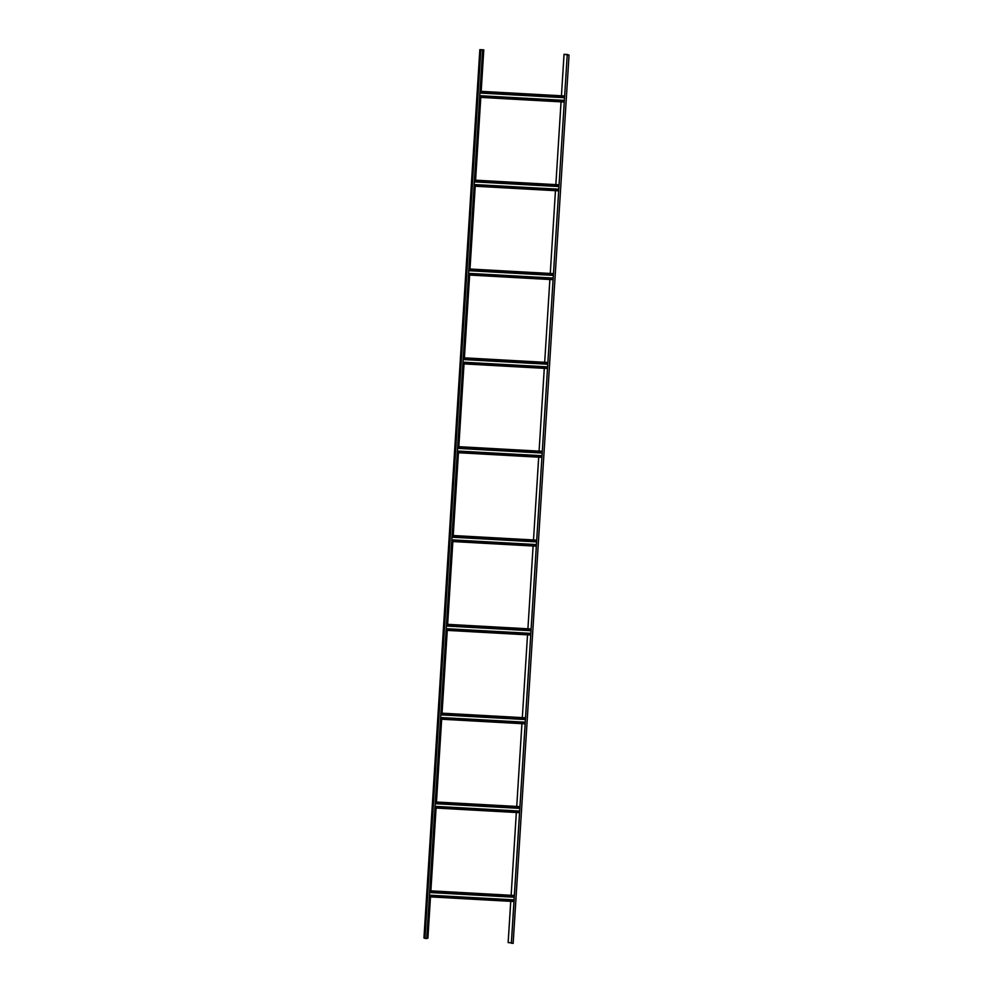 <?xml version="1.0" encoding="UTF-8"?>
<svg xmlns="http://www.w3.org/2000/svg" width="993" height="993" viewBox="0 0 993 993"><rect width="100%" height="100%" fill="white"/><g stroke="black" fill="none" stroke-linecap="round" stroke-linejoin="round"><path stroke-width="1.49" d="M479.085 64.309L478.949 68.517L479.085 64.309M481.183 91.356L483.79 49.861L480.066 49.662L482.61 50.246L426.717 938.559L423.949 937.975L479.842 49.65L482.61 50.246L426.717 938.559M479.656 57.42L479.78 53.212L479.656 57.42M425.165 923.527L425.289 919.319L425.165 923.527M424.557 930.565L424.458 934.636L424.731 930.578M483.765 49.849L479.842 49.65L423.949 937.975M430.503 896.89L427.896 938.186L426.754 938.124M430.875 890.845L436.088 808.054M436.473 802.009L441.674 719.23M442.059 713.173L447.272 630.394M447.644 624.349L452.858 541.557M453.23 535.512L458.443 452.734M458.828 446.676L464.029 363.897M464.414 357.852L469.627 275.061M469.999 269.016L475.213 186.237M475.585 180.18L480.798 97.401M567.822 54.528L564.024 54.292L567.797 54.987M513.158 943.35L569.051 55.025L513.158 943.35L511.333 943.213L567.226 54.9L511.395 943.251M510.762 901.334L508.168 942.63L511.358 942.804M564.061 54.305L561.442 95.8L564.024 54.292M561.07 101.845L555.857 184.624L561.033 101.845M555.472 190.681L550.271 273.46L555.447 190.681M549.886 279.517L544.685 362.296L549.861 279.517M544.301 368.341L539.087 451.12L544.263 368.341M538.715 457.177L533.502 539.956L538.678 457.177M533.117 546.013L527.916 628.792L533.092 546.013M527.531 634.837L522.33 717.629L527.506 634.837M521.946 723.674L516.732 806.453L521.908 723.674M516.36 812.51L511.147 895.289L516.323 812.51M508.143 942.618L510.737 901.334M514.064 899.869L429.448 895.177L514.064 899.881M435.033 806.366L519.649 811.058L435.046 806.341M525.235 722.196L440.631 717.517L525.235 722.221M530.833 633.373L446.217 628.681L530.821 633.385M451.803 539.869L536.419 544.561L451.803 539.844M542.004 455.7L457.401 451.021L542.004 455.725M547.59 366.876L462.986 362.184L547.59 366.889M468.572 273.373L553.175 278.065L468.572 273.348M558.774 189.204L474.157 184.524L558.774 189.229M564.359 100.38L479.756 95.688L564.359 100.392M480.835 50.134L424.954 938.459M429.423 895.661L514.026 900.353M513.989 901.098L429.373 896.406M429.348 896.828L513.952 901.52L429.348 896.828M429.733 890.771L514.337 895.463L429.733 890.771M514.324 895.587L429.721 890.907M429.696 891.379L514.3 896.058M514.25 896.803L429.646 892.111M429.621 892.533L514.225 897.225L429.621 892.533M435.008 806.837L519.624 811.517M519.575 812.262L434.959 807.57M434.934 807.992L519.55 812.684L434.934 807.992M435.319 801.947L519.922 806.626L435.319 801.947M519.922 806.763L435.306 802.071M435.282 802.543L519.885 807.235M519.848 807.967L435.232 803.287M435.207 803.697L519.811 808.389L435.207 803.697M440.594 718.001L525.21 722.693M525.16 723.425L440.557 718.746M440.52 719.168L525.136 723.847L440.52 719.168M440.904 713.111L525.52 717.802L440.904 713.111M525.508 717.927L440.892 713.235M440.867 713.706L525.483 718.398M525.434 719.131L440.818 714.451M440.793 714.873L525.409 719.553L440.793 714.873M446.192 629.165L530.796 633.857M530.746 634.601L446.142 629.91M446.118 630.332L530.721 635.024L446.118 630.332M446.49 624.274L531.106 628.966L446.49 624.274M531.094 629.09L446.49 624.411M446.453 624.882L531.069 629.562M531.019 630.307L446.416 625.615M446.378 626.037L530.994 630.729L446.378 626.037M451.778 540.341L536.381 545.02M536.344 545.765L451.728 541.073M451.703 541.495L536.307 546.187L451.703 541.495M452.088 535.45L536.692 540.13L452.088 535.45M536.679 540.266L452.076 535.575M452.051 536.046L536.654 540.738M536.605 541.47L452.001 536.791M451.976 537.201L536.58 541.893L451.976 537.201M457.363 451.505L541.979 456.197M541.93 456.929L457.314 452.249M457.289 452.671L541.905 457.351L457.289 452.671M457.674 446.614L542.277 451.306L457.674 446.614M542.277 451.43L457.661 446.738M457.636 447.21L542.24 451.902M542.203 452.647L457.587 447.955M457.562 448.377L542.166 453.056L457.562 448.377M462.949 362.681L547.565 367.36M547.515 368.105L462.912 363.413M462.875 363.835L547.491 368.527L462.875 363.835M463.259 357.778L547.875 362.47L463.259 357.778M547.863 362.594L463.259 357.914M463.222 358.386L547.838 363.066M547.788 363.81L463.172 359.118M463.148 359.54L547.764 364.232L463.148 359.54M468.547 273.845L553.151 278.524M553.101 279.269L468.497 274.577M468.473 274.999L553.076 279.691L468.473 274.999M468.845 268.954L553.461 273.634L468.845 268.954M553.449 273.77L468.845 269.078M468.808 269.55L553.424 274.242M553.374 274.974L468.77 270.295M468.746 270.704L553.349 275.396L468.746 270.704M474.133 185.008L558.736 189.7M558.699 190.433L474.083 185.753M474.058 186.175L558.662 190.855L474.058 186.175M474.443 180.118L559.047 184.81L474.443 180.118M559.034 184.934L474.431 180.254M474.406 180.714L559.009 185.406M558.96 186.15L474.356 181.458M474.331 181.88L558.935 186.56L474.331 181.88M479.718 96.184L564.334 100.864M564.285 101.609L479.669 96.917M479.644 97.339L564.26 102.031L479.644 97.339M480.029 91.294L564.632 95.973L480.029 91.282M564.632 96.098L480.016 91.418M479.991 91.89L564.595 96.569M564.558 97.314L479.942 92.622M479.917 93.044L564.52 97.736L479.917 93.044"/></g></svg>
